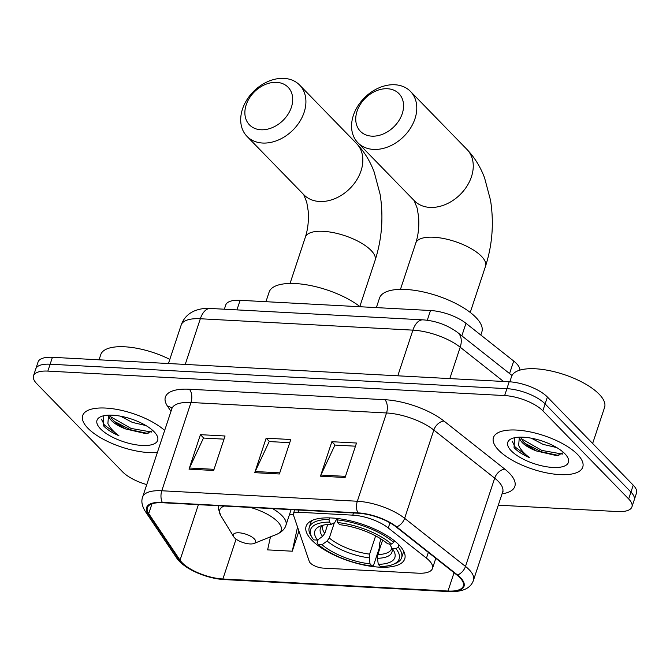<?xml version="1.0" encoding="UTF-8"?>
<svg xmlns="http://www.w3.org/2000/svg" width="670" height="670" viewBox="0 0 670 670"><rect width="100%" height="100%" fill="white"/><g stroke="black" fill="none" stroke-linecap="round" stroke-linejoin="round"><path stroke-width="1" d="M429.185 560.581A29.396 11.063 -161.7 0 0 426.455 558.144L388.265 527.96A29.396 11.063 -161.7 0 0 352.797 515.155L298.142 512.223A9.799 3.685 -161.7 0 0 293.359 513.789A9.799 3.685 -161.7 0 0 293.393 514.87L309.28 561.452A9.799 3.685 -161.7 0 0 323.066 568.093L418.088 573.185A29.396 11.063 -161.7 0 0 432.452 568.495A29.396 11.063 -161.7 0 0 429.185 560.581M398.968 544.894A51.942 19.539 -161.7 0 0 346.063 519.886A51.942 19.539 -161.7 0 0 306.115 526.252A51.942 19.539 -161.7 0 0 311.885 540.229A51.942 19.539 -161.7 0 0 364.79 565.237A51.942 19.539 -161.7 0 0 404.739 558.872A51.942 19.539 -161.7 0 0 398.968 544.894M224.358 309.213L225.748 305.001A29.396 11.063 18.3 0 1 240.111 300.311L430.5 310.512A29.396 11.063 18.3 0 1 465.977 323.309L513.706 361.046A29.396 11.063 18.3 0 1 516.436 363.483A29.396 11.063 18.3 0 1 519.912 370.125M498.304 505.172L617.581 511.562A29.396 11.063 -161.7 0 0 631.936 506.872L636.5 493.078A29.396 11.063 -161.7 0 0 633.234 485.164L547.398 397.017A29.396 11.063 -161.7 0 0 509.192 381.774L52.419 357.311A29.396 11.063 -161.7 0 0 38.064 362.001L35.778 368.894A29.396 11.063 -161.7 0 1 50.141 364.212A29.396 11.063 -161.7 0 0 35.778 368.894L33.5 375.795A29.396 11.063 -161.7 0 0 36.766 383.701L122.602 471.856A29.396 11.063 -161.7 0 0 146.747 484.594M631.936 506.872A29.396 11.063 -161.7 0 0 628.669 498.957L542.834 410.802L545.112 403.909A29.396 11.063 -161.7 0 0 506.914 388.667L50.141 364.212L506.914 388.667A29.396 11.063 -161.7 0 1 545.112 403.909L630.956 492.065L545.112 403.909L547.398 397.017M634.222 499.979A29.396 11.063 -161.7 0 0 630.956 492.065A29.396 11.063 -161.7 0 1 634.222 499.979M577.54 454.444A47.034 17.696 -161.7 0 0 529.627 431.798A47.034 17.696 -161.7 0 0 493.447 437.56A47.034 17.696 -161.7 0 0 498.673 450.223A47.034 17.696 -161.7 0 0 546.578 472.869A47.034 17.696 -161.7 0 0 582.766 467.099A47.034 17.696 -161.7 0 0 577.54 454.444A47.034 17.696 -161.7 0 0 529.627 431.798A47.034 17.696 -161.7 0 0 493.447 437.56A47.034 17.696 -161.7 0 0 498.673 450.223A47.034 17.696 -161.7 0 0 546.578 472.869A47.034 17.696 -161.7 0 0 582.766 467.099A47.034 17.696 -161.7 0 0 577.54 454.444M164.661 430.433A47.034 17.696 -161.7 0 0 116.882 409.42A47.034 17.696 -161.7 0 0 82.678 415.567A47.034 17.696 -161.7 0 0 87.904 428.222A47.034 17.696 -161.7 0 0 157.366 452.501A47.034 17.696 -161.7 0 1 87.904 428.222A47.034 17.696 -161.7 0 1 82.678 415.567A47.034 17.696 -161.7 0 1 116.882 409.42A47.034 17.696 -161.7 0 1 164.661 430.433M459.821 577.599A31.356 11.8 18.3 0 1 463.305 586.041A31.356 11.8 18.3 0 1 447.987 591.041L222.884 578.981A31.356 11.8 18.3 0 1 180.029 560.17L148.723 513.639A31.356 11.8 18.3 0 1 147.35 507.76A31.356 11.8 18.3 0 1 162.668 502.751L358.216 513.228A31.356 11.8 18.3 0 1 396.054 526.88L456.906 575.002A31.356 11.8 18.3 0 1 459.821 577.599M460.474 577.632A32.143 12.094 -161.7 0 0 457.493 574.969L396.64 526.855A32.143 12.094 -161.7 0 0 357.855 512.86L162.308 502.383A32.143 12.094 -161.7 0 0 148.011 513.538L179.317 560.07A32.143 12.094 -161.7 0 0 223.244 579.357L448.347 591.409A32.143 12.094 -161.7 0 0 460.474 577.632M542.834 410.802A29.396 11.063 -161.7 0 0 504.636 395.568L47.855 371.105A29.396 11.063 -161.7 0 0 33.5 375.795M320.461 476.194L331.868 441.706L356.507 443.029L345.109 477.509L320.461 476.194A7.839 4.263 93.1 0 1 320.913 475.047L345.486 476.37M189.015 469.151L200.422 434.671L225.061 435.994L213.663 470.474L189.015 469.151A7.839 4.263 93.1 0 1 189.468 468.012L214.04 469.327M254.734 472.668L266.141 438.188L290.788 439.512L279.382 473.992L254.734 472.668A7.839 4.263 93.1 0 1 255.186 471.529L279.759 472.844M270.462 536.846L267.623 549.886L292.271 551.201L298.929 531.084M266.141 438.188L269.441 441.58M289.741 442.661L269.198 441.564L255.186 471.529M200.422 434.671L203.714 438.054M224.023 439.143L203.471 438.046L189.468 468.012M331.868 441.706L335.159 445.098M355.469 446.187L334.925 445.081L320.913 475.047M292.271 551.201L297.539 527.014M289.532 514.384L293.318 514.585M592.64 443.481L604.583 407.377A48.994 18.433 -161.7 0 0 599.139 394.186A48.994 18.433 -161.7 0 0 549.232 370.594A48.994 18.433 -161.7 0 0 511.537 376.607L509.82 381.808M519.828 437.15A22.144 8.333 -161.7 0 0 522.391 442.719A22.144 8.333 -161.7 0 0 536.503 450.985L526.536 444.838L522.885 441.212L520.724 437.142M556.695 447.56L543.127 444.403L531.268 438.18M514.577 437.736L514.058 447.552L514.778 448.339C518.195 451.781 523.169 454.913 529.685 457.727C524.25 453.749 520.573 449.671 518.655 445.475L519.325 437.167M564.885 453.766A31.951 12.018 -161.7 0 0 538.705 439.939A31.951 12.018 -161.7 0 0 511.922 438.532A31.951 12.018 -161.7 0 0 511.319 450.893A31.951 12.018 -161.7 0 0 549.969 467.225A31.951 12.018 -161.7 0 0 567.356 456.865A31.951 12.018 -161.7 0 0 564.885 453.766M536.503 450.985L557.005 455.717L563.562 452.552M529.685 457.727L515.205 447.066L512.148 441.103M562.54 454.084L541.863 450.433L521.268 438.674M558.881 455.525L541.41 451.798L524.786 443.272M387.495 88.742A26.951 20.226 -44.2 0 0 357.06 111.237A26.951 20.226 -44.2 0 0 371.817 136.152A26.951 20.226 -44.2 0 0 402.243 113.657A26.951 20.226 -44.2 0 0 387.495 88.742M373.483 149.41A36.75 27.579 135.8 0 1 357.847 142.718A36.75 27.579 135.8 0 1 357.956 105.868A36.75 27.579 135.8 0 1 394.865 84.755A36.75 27.579 135.8 0 1 410.501 91.447A36.75 27.579 135.8 0 1 410.392 128.297A36.75 27.579 135.8 0 1 373.483 149.41M317.513 540.087L313.711 539.886A46.649 17.546 -161.7 0 1 312.145 537.667A46.649 17.546 -161.7 0 1 329.364 522.106L331.457 524.25A42.135 15.854 -161.7 0 0 320.319 526.084A42.135 15.854 -161.7 0 0 317.513 540.087L322.555 536.377L324.783 533.395L327.739 524.442M337.035 518.446L334.807 522.458L331.457 524.25M381.012 538.99L379.22 544.434L379.714 546.787L373.609 565.237L372.135 566.024A46.649 17.546 -161.7 0 1 318.225 544.526L317.144 542.708L318.175 539.601M480.826 335.05L481.864 331.91A53.901 20.276 -161.7 0 0 475.876 317.404A53.901 20.276 -161.7 0 0 420.978 291.45A53.901 20.276 -161.7 0 0 379.522 298.058L376.364 307.605M329.364 522.106L329.02 519.443A48.608 18.283 -161.7 0 0 309.28 527.298A48.608 18.283 -161.7 0 0 310.922 535.665L312.145 537.667M329.02 519.443L329.54 517.893M337.688 518.521L337.579 522.541A46.649 17.546 -161.7 0 1 391.489 544.048L393.709 542.415A48.608 18.283 -161.7 0 0 337.236 519.886M393.709 542.415L394.278 540.69M318.225 544.526L322.027 544.727A42.135 15.854 -161.7 0 0 370.041 563.88L372.135 566.024M391.489 544.048L387.687 543.847A42.135 15.854 -161.7 0 0 339.665 524.694L337.579 522.541M370.041 563.88L369.271 557.85L369.614 554.115L375.635 535.899M334.372 522.692L329.297 538.035L327.077 541.017L322.027 544.727M398.943 544.869L398.223 547.055L396.003 548.688A46.649 17.546 -161.7 0 1 393.089 564.433L395.267 563.554A48.608 18.283 -161.7 0 0 401.573 557.825A48.608 18.283 -161.7 0 0 398.223 547.055M382.629 540.037L377.83 554.559L377.486 558.294L378.257 564.324L380.351 566.468A46.649 17.546 -161.7 0 0 393.089 564.433M378.257 564.324A42.135 15.854 -161.7 0 0 393.441 550.263A42.135 15.854 -161.7 0 0 392.201 548.487L396.003 548.688M392.201 548.487L389.53 543.94M276.626 82.36A26.951 20.226 -44.2 0 0 246.191 104.855A26.951 20.226 -44.2 0 0 260.948 129.771A26.951 20.226 -44.2 0 0 291.383 107.275A26.951 20.226 -44.2 0 0 276.626 82.36M262.615 143.037A36.75 27.579 135.8 0 1 246.979 136.345A36.75 27.579 135.8 0 1 247.088 99.495A36.75 27.579 135.8 0 1 283.996 78.382A36.75 27.579 135.8 0 1 299.632 85.073A36.75 27.579 135.8 0 1 299.524 121.923A36.75 27.579 135.8 0 1 262.615 143.037M234.584 537.843A11.758 4.422 -161.7 0 0 244.223 542.934A11.758 4.422 -161.7 0 0 254.081 543.454A11.758 4.422 -161.7 0 0 254.298 538.898A11.758 4.422 -161.7 0 0 240.078 532.893A11.758 4.422 -161.7 0 0 233.671 536.704A11.758 4.422 -161.7 0 0 234.584 537.843M360.1 306.734A53.901 20.276 -161.7 0 0 305.905 284.7A53.901 20.276 -161.7 0 0 269.106 292.145L265.948 301.693M109.059 415.157A22.144 8.333 -161.7 0 0 111.622 420.718A22.144 8.333 -161.7 0 0 125.734 428.984L115.768 422.837L112.116 419.211L109.955 415.14M145.926 425.559L132.358 422.401L120.499 416.179M103.808 415.735L103.289 425.559L104.009 426.338C107.426 429.788 112.392 432.912 118.917 435.726C113.481 431.756 109.805 427.669 107.887 423.474L108.557 415.174M154.117 431.765A31.951 12.018 -161.7 0 0 127.936 417.938A31.951 12.018 -161.7 0 0 101.153 416.531A31.951 12.018 -161.7 0 0 100.55 428.901A31.951 12.018 -161.7 0 0 139.192 445.223A31.951 12.018 -161.7 0 0 156.587 434.864A31.951 12.018 -161.7 0 0 154.117 431.765M125.734 428.984L146.227 433.725L152.793 430.559M169.811 359.388A48.994 18.433 -161.7 0 0 100.768 354.606L99.051 359.807M118.917 435.726L104.436 425.065L101.379 419.102M151.772 432.083L131.094 428.432L110.5 416.673M148.112 433.532L130.633 429.805L114.017 421.279M426.455 558.144L428.348 552.415M509.569 373.559L513.706 361.046M461.839 335.821L465.977 323.309M427.276 320.252L430.5 310.512M236.946 309.883L240.111 300.311M352.797 515.155L353.517 512.977M388.265 527.96L389.965 522.834M298.142 512.223L298.862 510.046M509.192 381.774L504.636 395.568M633.234 485.164L628.669 498.957M52.419 357.311L47.855 371.105M503.53 381.473L460.198 347.211L449.813 378.592M422.988 319.85A19.598 10.645 93.1 0 0 412.896 330.142L200.33 318.753A39.195 14.748 -161.7 0 0 181.185 325.009C183.463 318.635 187.684 314.029 193.848 311.173C199.049 308.945 204.568 308.041 210.413 308.468L422.988 319.85C435.969 320.829 447.56 325.076 457.736 332.58A19.598 12.638 128.3 0 1 460.198 347.211A39.195 14.748 -161.7 0 0 412.896 330.142L397.796 375.811M210.413 308.468A19.598 10.645 93.1 0 0 200.33 318.753L185.23 364.421M447.987 591.041L454.042 572.733M162.308 502.383A9.799 5.327 -86.9 0 1 161.788 490.767L357.336 501.244A39.195 14.748 18.3 0 1 404.63 518.312L465.491 566.426A39.195 14.748 18.3 0 1 469.126 569.676A39.195 14.748 18.3 0 1 473.481 580.22L502.676 491.947A39.195 14.748 -161.7 0 0 498.321 481.403A39.195 14.748 -161.7 0 0 494.686 478.154L433.825 430.04A39.195 14.748 -161.7 0 0 386.531 412.971L190.983 402.494A39.195 14.748 -161.7 0 0 171.838 408.742L171.956 407.745M457.493 574.969A9.799 6.315 128.3 0 0 465.491 566.426L494.686 478.154A9.799 6.315 -51.7 0 1 504.845 469.159A48.994 18.433 18.3 0 1 502.056 493.832M170.976 411.355L167.525 406.238A48.994 18.433 18.3 0 1 189.317 389.236L384.865 399.705A9.799 5.327 93.1 0 1 386.531 412.971L357.336 501.244A9.799 5.327 93.1 0 0 357.855 512.86M148.011 513.538A9.799 8.166 146.1 0 1 145.105 511.076C141.906 505.783 141.085 501.101 142.643 497.014A39.195 14.748 18.3 0 1 161.788 490.767L190.983 402.494A9.799 5.327 93.1 0 0 189.317 389.236M384.865 399.705A48.994 18.433 18.3 0 1 443.984 421.045A9.799 6.315 -51.7 0 0 433.825 430.04L404.63 518.312A9.799 6.315 128.3 0 1 396.64 526.855M179.317 560.07A9.799 8.166 146.1 0 1 176.411 557.616C183.748 568.939 206.553 578.637 224.199 579.567L449.294 591.618A9.799 5.327 -86.9 0 1 448.347 591.409M223.244 579.357A9.799 5.327 93.1 0 0 224.199 579.567M443.984 421.045L504.845 469.159M171.939 408.34A9.799 8.166 -33.9 0 0 167.525 406.238M148.723 513.639L151.956 503.848M180.029 560.17L198.387 504.669M222.884 578.981L236.066 539.124M400.459 289.365L415.76 243.101A36.75 13.827 18.3 0 1 433.708 237.239A36.75 13.827 18.3 0 1 481.454 256.292A36.75 13.827 18.3 0 1 485.541 266.183C492.391 244.759 494.058 222.8 490.532 200.313L484.603 177.969C480.507 166.989 474.628 157.483 466.973 149.444L410.501 91.447M357.847 142.718L414.32 200.715A36.75 27.579 -44.2 0 0 429.956 207.407A36.75 27.579 -44.2 0 0 466.864 186.293A36.75 27.579 -44.2 0 0 466.973 149.444M323.392 525.129L322.731 525.942A36.255 13.643 -161.7 0 0 324.783 533.395M327.077 541.017A37.696 14.179 -161.7 0 0 369.271 557.85M323.116 525.196A37.696 14.179 -161.7 0 0 322.555 536.377M329.297 538.035A36.255 13.643 -161.7 0 0 369.614 554.115M377.486 558.294A37.696 14.179 -161.7 0 0 391.473 547.264M377.83 554.559A36.255 13.643 -161.7 0 0 391.582 548.713L391.322 547.021M290.043 283.452L305.344 237.188A36.75 13.827 18.3 0 1 323.292 231.326A36.75 13.827 18.3 0 1 371.038 250.379A36.75 13.827 18.3 0 1 375.125 260.27C381.975 238.847 383.642 216.887 380.125 194.401L374.187 172.056C370.091 161.076 364.22 151.571 356.557 143.531L299.632 85.073M246.979 136.345L303.904 194.803A36.75 27.579 -44.2 0 0 319.54 201.494A36.75 27.579 -44.2 0 0 356.448 180.381A36.75 27.579 -44.2 0 0 356.557 143.531M254.081 543.454L277.012 534.208A32.411 12.194 -161.7 0 0 277.615 521.662A32.411 12.194 -161.7 0 0 250.412 507.458M291.107 509.635L285.956 525.188A35.276 13.274 -161.7 0 0 282.036 515.699A35.276 13.274 -161.7 0 0 272.665 508.647M224.283 506.051A32.411 12.194 -161.7 0 0 220.773 515.607L218.361 508.731L218.378 505.741M293.359 513.789L294.666 509.828M432.452 568.495L435.81 558.319M181.185 325.009L168.446 363.525M457.736 332.58L512.014 375.493M145.105 511.076L176.411 557.616M449.294 591.618C465.625 592.096 471.454 586.334 473.481 580.22M142.643 497.014L171.838 408.742M503.17 491.077L502.676 491.947M470.24 312.438L485.541 266.183M311.441 520.757L309.28 527.298M403.734 551.284L401.573 557.825M415.76 243.101C418.356 235.078 419.303 226.267 418.574 216.661L417.167 208.161L414.127 200.506M359.824 306.525L375.125 260.27M285.956 525.188C284.934 528.898 281.953 531.905 277.012 534.208M233.671 536.704L220.773 515.607M305.344 237.188C307.949 229.165 308.887 220.355 308.158 210.749L306.751 202.248L303.711 194.593"/></g></svg>
